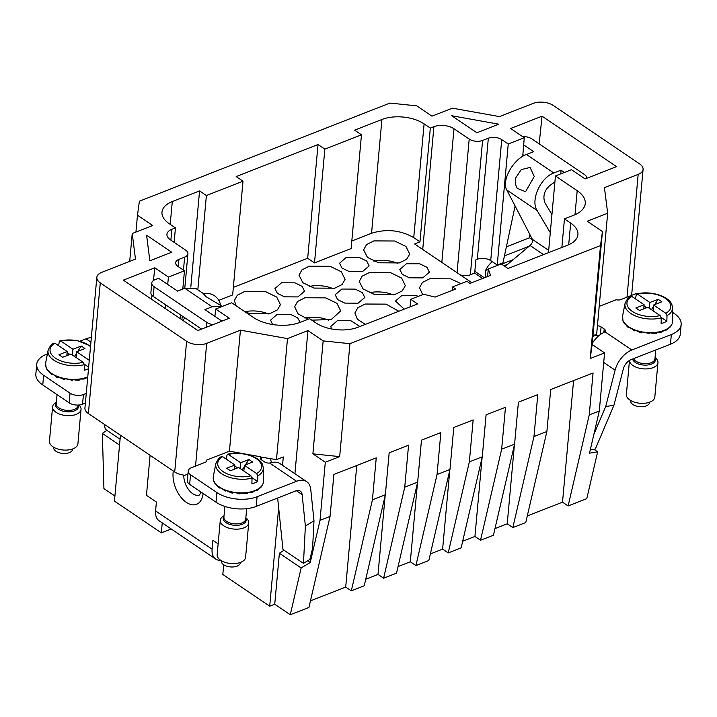 <?xml version="1.0" encoding="UTF-8"?>
<svg xmlns="http://www.w3.org/2000/svg" width="717" height="717" viewBox="0 0 717 717"><rect width="100%" height="100%" fill="white"/><g stroke="black" fill="none" stroke-linecap="round" stroke-linejoin="round"><path stroke-width="1.08" d="M120.438 435.246L114.442 501.12L161.334 532.848L171.238 528.976M119.551 445.051L102.352 433.409L103.929 488.636L114.908 496.056M593.9 449.317L597.646 451.844L586.784 498.647L568.115 505.96L562.513 502.169L573.582 380.593M527.282 515.962L562.513 502.169M325.303 462.25L312.89 453.843L339.67 456.621L325.303 462.25L320.024 520.336L330.071 516.401L333.889 474.448L376.246 457.858L372.428 499.812L385.352 494.748L389.17 452.803L408.556 445.212L404.738 487.166L417.661 482.102L421.479 440.148L440.865 432.557L437.047 474.511L449.971 469.456L453.78 427.502L473.166 419.911L469.348 461.865L482.272 456.801L486.09 414.847L505.476 407.265L501.658 449.209L514.582 444.155L518.4 402.201L537.786 394.61L533.968 436.563L546.892 431.5L525.758 522.541L512.834 527.604L507.233 523.813L514.421 444.836M494.981 528.608L507.233 523.813M514.582 444.155L493.448 535.196L480.524 540.251L474.932 536.459L482.111 457.491M462.671 541.263L474.932 536.459M482.272 456.801L461.148 547.842L448.224 552.906L442.622 549.114L449.81 470.137M430.361 553.909L442.622 549.114M449.971 469.456L428.838 560.497L415.914 565.552L410.312 561.761L417.5 482.792M398.06 566.564L410.312 561.761M417.661 482.102L396.528 573.143L383.604 578.207L378.002 574.416L385.19 495.438M365.751 579.211L378.002 574.416M385.352 494.748L364.227 585.789L351.303 590.853L345.702 587.062L356.761 465.494M310.47 600.855L345.702 587.062M330.071 516.401L308.937 607.442L290.277 614.747L301.14 567.945L310.228 562.522L307.656 560.784M278.662 507.851L269.709 606.197L274.736 604.234L290.277 614.747M269.709 606.197L222.826 574.46L223.704 564.772M294.92 473.713L307.952 330.6L323.161 340.898L349.941 343.685L600.505 245.572L602.441 231.546L587.223 221.248L607.675 213.236L604.431 187.639L638.175 174.419A14.286 7.502 5.2 0 0 643.077 169.409A14.286 7.502 5.2 0 0 639.627 163.897L553.3 105.471A14.286 7.502 5.2 0 0 533.215 103.382L499.471 116.602L452.409 108.159L431.957 116.163L416.747 105.865L389.958 103.078L139.403 201.19L137.467 215.217L152.685 225.514L132.233 233.518L129.696 261.391M102.352 433.409L106.896 430.334M137.467 215.217L135.934 232.075M132.233 233.518L135.477 259.124L101.733 272.335A14.286 7.502 5.2 0 0 96.831 277.345A14.286 7.502 5.2 0 0 100.281 282.857L186.608 341.283A14.286 7.502 5.2 0 0 206.693 343.371L240.437 330.161L287.499 338.603L276.484 459.615L260.809 457.079A4.759 2.501 -174.8 0 0 260.352 458.011A4.759 2.501 -174.8 0 0 261.499 459.848L264.609 461.945A4.759 2.501 -174.8 0 0 269.61 463.03L271.295 462.716A20.945 12.906 -55.9 0 1 279.988 463.603L306.697 481.681A20.945 12.906 124.1 0 0 296.569 481.277L269.61 463.03M307.952 330.6L287.499 338.603M410.052 306.876L410.742 299.303L423.666 294.248L435.058 297.089L455.627 289.032L452.517 286.925L466.875 281.306L469.985 283.412L490.553 275.355L488.277 268.947L501.201 263.883L508.03 268.508L567.622 245.178A29.989 15.756 5.2 0 0 577.929 234.656A29.989 15.756 5.2 0 0 570.669 223.086L568.706 244.73M410.742 299.303L417.572 303.927L357.98 327.266A29.989 15.756 5.2 0 1 315.803 322.874L309.592 318.671L300.262 322.327A33.323 17.513 5.2 0 1 253.397 317.452L231.663 302.744L215.647 309.018L229.315 318.258L197.874 330.573L123.342 280.132L154.782 267.817L168.45 277.067L184.457 270.802L177.941 266.383A9.518 5.001 5.2 0 1 175.638 262.709A9.518 5.001 5.2 0 1 178.909 259.375L184.645 257.125A9.518 5.001 5.2 0 0 187.917 253.782A9.518 5.001 5.2 0 0 185.622 250.108L170.404 239.81A14.286 7.502 5.2 0 1 166.944 234.298A14.286 7.502 5.2 0 1 171.856 229.288L175.441 227.881L169.23 223.677A29.989 15.756 5.2 0 1 161.979 212.107A29.989 15.756 5.2 0 1 172.286 201.585L199.568 190.901L206.397 195.526L243.009 181.186L236.18 176.561L318.025 144.52L324.855 149.136L361.476 134.805L354.637 130.18L381.919 119.497L371.567 233.249L351.814 240.984M457.043 272.684L469.205 139.071L453.986 128.773A14.286 7.502 5.2 0 0 433.902 126.685L430.317 128.083L424.106 123.88A29.989 15.756 5.2 0 0 381.919 119.497M469.205 139.071A9.518 5.001 5.2 0 0 482.595 140.46L488.34 138.211A9.518 5.001 5.2 0 1 501.73 139.6L508.245 144.018L524.261 137.745L510.594 128.495L542.034 116.19L616.566 166.631L585.126 178.936L571.458 169.696L555.451 175.961L577.185 190.677L574.998 214.724M570.669 223.086L564.458 218.882L573.797 215.225A33.323 17.513 5.2 0 0 585.242 203.529A33.323 17.513 5.2 0 0 577.185 190.677M171.739 252.223L149.844 260.8L146.6 235.203L171.739 252.223M476.868 132.753L498.772 124.175L451.719 115.733L476.868 132.753M524.199 155.535L522.863 154.63L524.261 137.745M515.093 205.985L502.976 262.78L497.231 265.03L508.245 144.018M522.792 156.324L522.926 154.675M506.372 246.854L529.522 237.793L529.863 234.486M539.184 143.902L542.034 116.19M681.15 324.514L680.272 334.194A28.563 15.012 -174.8 0 1 670.458 344.214L630.969 359.683A9.518 5.87 -55.9 0 0 623.36 368.843L613.94 405.248L605.686 406.557L615.105 370.151A20.945 12.906 -55.9 0 1 631.847 349.995L671.336 334.534A28.563 15.012 5.2 0 0 681.15 324.514A28.563 15.012 5.2 0 0 674.24 313.49L672.6 312.388M593.551 335.466L593.479 336.201L595.209 335.475A4.759 2.501 -174.8 0 1 598.722 335.852M639.833 293.387A9.518 5.001 5.2 0 0 634.455 294.239L620.814 299.581A4.759 2.501 5.2 0 1 616.154 299.742L599.197 306.383M503.979 265.765L507.582 264.349M497.231 265.03L490.715 260.612A9.518 5.001 -174.8 0 0 477.325 259.222L488.34 138.211M460.35 274.925A9.518 5.001 5.2 0 0 470.37 274.781L474.672 273.096L475.891 259.787L477.325 259.222M430.317 128.083L419.956 241.835L414.578 243.941L471.822 282.686M371.567 233.249C386.463 228.651 400.525 230.112 413.745 237.632L419.956 241.835M361.476 134.805L351.124 248.557L314.503 262.888L324.855 149.136M233.348 287.374L307.674 258.272L314.503 262.888M243.009 181.186L232.658 294.938L218.819 300.36M419.786 263.811L426.982 267.333L429.393 272.2L422.716 277.891L409.416 277.802L402.255 274.324L399.799 269.502L406.422 263.748L419.786 263.811M294.92 282.848L302.117 286.37L304.519 291.236L297.851 296.928L284.55 296.838L277.389 293.361L274.934 288.539L281.548 282.785L294.92 282.848M359.531 257.546L366.728 261.069L369.138 265.935L362.461 271.626L349.161 271.537L342 268.059L339.544 263.238L346.168 257.484L359.531 257.546M355.175 289.112L362.372 292.635L364.774 297.501L358.106 303.192L344.805 303.103L337.644 299.625L335.189 294.804L341.803 289.05L355.175 289.112M272.577 324.505L270.578 320.105L277.192 314.351L290.555 314.413L297.528 317.739L300.181 322.363M404.263 309.144L395.443 301.068L402.058 295.314L415.43 295.377L418.316 296.336M331.406 328.924L330.833 326.369L337.447 320.616L350.81 320.678L359.898 326.513M422.698 294.624L419.508 287.714L422.447 282.426L429.788 278.725L450.626 278.832L460.986 283.609M378.576 262.78L367.445 257.376L363.609 249.883L366.548 244.596L373.889 240.903L394.726 241.002L405.956 246.487L409.685 254.078L406.629 259.303L399.279 262.924L378.576 262.78M308.158 319.235L298.048 313.867L294.633 306.751L297.582 301.463L304.922 297.761L325.751 297.869L336.981 303.354L340.709 310.945L331.245 319.513L311.787 320.158M365.303 324.398L357.433 319.253L354.888 313.015L357.837 307.727L365.177 304.026L386.006 304.133L398.849 311.259M236.117 305.765L234.378 300.486L237.327 295.198L244.667 291.496L265.496 291.604L276.726 297.089L280.455 304.68L277.398 309.896L270.049 313.526L249.355 313.383L245.617 312.191M313.965 288.082L302.825 282.677L298.989 275.185L301.938 269.897L309.278 266.195L330.116 266.303L341.337 271.788L345.065 279.379L342.018 284.604L334.66 288.225L313.965 288.082M374.22 294.346L363.08 288.942L359.244 281.449L362.193 276.162L369.533 272.46L390.371 272.568L401.592 278.053L405.32 285.644L402.273 290.869L394.915 294.49L374.22 294.346M393.23 294.911A22.854 12.01 5.2 0 0 388.399 293.271A22.854 12.01 5.2 0 0 369.47 292.751M332.975 288.646A22.854 12.01 5.2 0 0 328.144 287.006A22.854 12.01 5.2 0 0 309.215 286.486M268.355 313.947A22.854 12.01 5.2 0 0 263.524 312.307A22.854 12.01 5.2 0 0 244.918 311.716M365.975 324.138A22.854 12.01 5.2 0 0 365.114 324.317M328.61 320.212A22.854 12.01 5.2 0 0 323.779 318.572A22.854 12.01 5.2 0 0 304.859 318.052M397.585 263.345A22.854 12.01 5.2 0 0 392.755 261.705A22.854 12.01 5.2 0 0 373.826 261.185M187.962 473.883L184.995 475.254L187.935 474.098M96.831 277.345L84.929 408.045A14.286 7.502 -174.8 0 0 88.388 413.548L174.715 471.974A14.286 7.502 5.2 0 0 184.995 475.254M85.377 403.115L82.545 404.227A9.518 5.001 -174.8 0 1 69.155 402.837L42.76 384.975A28.563 15.012 -174.8 0 1 35.85 373.951L36.728 364.272A28.563 15.012 5.2 0 0 43.638 375.287L70.033 393.158A9.518 5.001 5.2 0 0 83.423 394.547L86.264 393.436M240.437 330.161L229.422 451.172L206.684 460.072A4.759 2.501 5.2 0 1 206.765 460.673A4.759 2.501 5.2 0 1 205.134 462.348L191.493 467.681A9.518 5.001 5.2 0 0 188.221 471.024L187.334 480.704A9.518 5.001 -174.8 0 0 189.638 484.378L216.032 502.241A28.563 15.012 -174.8 0 0 256.202 506.417L295.691 490.957A9.518 5.87 124.1 0 1 300.298 491.145A9.518 5.87 124.1 0 1 302.135 494.622L305.379 526.063L313.992 520.775L310.748 489.335A20.945 12.906 124.1 0 0 306.697 481.681M604.583 352.898L592.161 344.492L590.225 358.518L604.583 352.898L599.295 410.975L589.508 453.171L597.646 451.844M548.469 252.68L555.451 175.961M214.894 316.358L215.647 309.018M167.688 284.416L168.45 277.067M151.547 299.222L151.95 295.332M153.474 280.517L154.782 267.817M165.215 308.471L165.591 304.779M180.11 318.554L180.451 314.835M182.799 289.068L184.457 270.802M529.522 237.793L532.561 239.845M602.441 231.546L592.161 344.492M600.505 245.572L590.225 358.518M349.941 343.685L339.67 456.621M323.161 340.898L312.89 453.843M206.684 460.072L206.577 461.246M175.441 227.881L174.132 242.328M190.812 287.069L199.568 190.901M197.82 289.802L206.397 195.526M307.674 258.272L318.025 144.52M564.458 218.882L561.868 247.428M488.277 268.947L487.587 276.511M452.517 286.925L452.203 290.367M229.422 451.172L242.678 453.547M246.182 454.184L260.262 456.711M320.024 520.336L310.228 562.522M305.379 526.063L303.461 563.365L309.869 559.421L312.567 548.469L313.992 520.775M482.613 278.465L474.672 273.096M607.675 213.236L596.661 334.247L592.959 335.699M599.295 410.975L589.249 414.919L593.067 372.965L550.71 389.546L546.892 431.5M274.736 604.234L279.379 553.219L284.066 550.244M279.379 553.219L301.14 567.945M161.334 532.848L162.239 522.89M276.484 459.615L283.296 456.953L282.534 465.324M372.428 499.812L351.303 590.853M404.738 487.166L383.604 578.207M437.047 474.511L415.914 565.552M469.348 461.865L448.224 552.906M501.658 449.209L480.524 540.251M533.968 436.563L512.834 527.604M589.249 414.919L568.115 505.96M554.859 182.414L553.416 182.978C545.252 188.06 542.357 194.576 544.741 202.517L551.929 214.607M543.513 254.616L530.024 245.492L505.046 266.491M530.024 245.492C532.238 243.35 533.018 241.306 532.381 239.353L506.829 190.041C501.174 180.809 513.175 159.075 526.502 154.487L533.681 151.672L523.697 144.915M560.855 173.846L561.008 170.171L553.829 172.985C540.439 177.52 530.257 200.491 537.132 210.547L550.289 232.658M534.264 176.507L525.561 191.726L517.271 188.347A14.286 14.286 0 0 1 515.657 177.924L521.259 169.588L530.078 167.446L534.264 176.507M515.344 182.145L515.657 177.924M586.802 178.282L586.811 178.246A9.518 5.001 -174.8 0 1 586.802 178.282A9.518 5.001 -174.8 0 0 584.507 174.572L531.718 138.847A9.518 5.001 -174.8 0 0 522.585 136.615M561.008 170.171L564.387 172.465M590.27 449.891L595.289 449.093L613.94 405.248M593.882 434.314L605.686 406.557M597.431 325.769A4.759 2.501 -174.8 0 1 601.088 326.88L604.189 328.978A4.759 2.501 -174.8 0 1 605.345 330.815A4.759 2.501 -174.8 0 1 604.888 331.747L603.705 332.563A20.945 12.906 124.1 0 0 592.269 343.309M593.479 336.201A4.759 2.931 124.1 0 0 592.86 336.793M488.232 269.404L485.561 270.452L485.705 277.255M641.814 332.589L642.1 331.953M635.45 330.376L634.742 329.919L635.11 330.654M303.461 563.365L282.964 549.491L277.649 498.028M188.221 471.024A9.518 5.001 5.2 0 0 190.525 474.699L216.919 492.561A28.563 15.012 5.2 0 0 257.089 496.738L296.569 481.277M212.098 549.168A18.57 11.436 124.1 0 0 215.692 559.063L159.174 520.811A18.57 11.436 -55.9 0 1 155.58 510.916L212.098 549.168L212.904 540.295L218.138 543.836M215.692 559.063A18.57 11.436 124.1 0 0 220.746 560.327M155.58 510.916L156.396 502.043L146.456 495.322L150.095 455.313M201.567 329.121L153.196 296.39A9.518 5.001 -174.8 0 1 150.893 292.715L151.78 283.036A9.518 5.001 -174.8 0 1 155.051 279.693L158.636 278.295L177.583 291.111L184.762 288.297L196.019 288.584L203.494 293.647M184.708 317.721L183.086 320.562M187.917 253.782L184.78 288.288L212.089 306.795L222.118 306.482M222.333 306.392L206.084 296.713L203.35 293.683A14.286 14.286 0 0 1 220.585 305.218M151.78 283.036A9.518 5.001 -174.8 0 0 154.083 286.71L206.872 322.435L206.433 327.221M213.2 324.568A9.518 5.001 -174.8 0 1 206.872 322.435M212.089 306.795L204.91 309.601L221.956 321.144M36.728 364.272A28.563 15.012 5.2 0 1 46.542 354.252L47.412 353.911M80.143 341.095L86.031 338.782A20.945 12.906 124.1 0 1 91.328 337.743M104.18 424.24L105.336 429.277L120.08 439.252M271.447 462.671A16.186 9.975 124.1 0 0 269.682 458.396M226.231 490.607L225.523 490.15L225.882 490.885M232.586 492.821L232.882 492.185M58.543 377.124L57.835 376.667L58.202 377.393M64.897 379.329L65.193 378.693M649.566 402.21L649.539 402.56A9.518 5.001 -174.8 0 1 640.837 406.745A9.518 5.001 -174.8 0 1 630.772 402.147A9.518 5.001 -174.8 0 1 630.575 400.83L630.601 400.489M626.371 394.484A14.286 7.502 5.2 0 0 626.676 396.456A14.286 7.502 5.2 0 0 641.769 403.357A14.286 7.502 5.2 0 0 654.818 397.075L657.946 362.65A14.286 7.502 -174.8 0 1 644.906 368.932A14.286 7.502 -174.8 0 1 629.804 362.031A14.286 7.502 -174.8 0 1 629.49 360.427L626.371 394.484M655.069 357.541L655.329 357.756A14.286 7.502 -174.8 0 1 657.641 360.678A14.286 7.502 -174.8 0 1 657.946 362.65M666.989 315.641L666.864 321.279A24.45 12.843 -174.8 0 1 661.119 323.528L661.244 317.891A23.894 12.556 -174.8 0 1 625.448 307.494A23.894 12.556 -174.8 0 1 625.036 303.515L622.535 316.269A25.22 13.256 -174.8 0 0 622.974 320.463A25.22 13.256 -174.8 0 0 650.31 332.661A25.22 13.256 -174.8 0 0 672.707 320.831L672.546 307.844A23.894 12.556 -174.8 0 1 666.989 315.641L665.869 313.32L653.599 305.021L653.07 310.802M660.124 315.57A21.994 11.562 -174.8 0 1 627.429 305.926A21.994 11.562 -174.8 0 1 631.865 296.444L644.126 304.752L635.871 307.978L639.6 310.506L647.854 307.27L660.124 315.57L661.244 317.891M672.546 307.844L671.919 304.752C669.239 296.184 649.952 290.277 636.821 294.006L637.61 294.194L636.221 294.821L635.531 298.926M625.851 324.227L624.462 323.08L624.561 323.878L623.037 321.207L622.535 316.269M634.554 330.689L628.684 326.862L629.607 327.768L628.773 327.786L627.357 326.737L624.462 323.08M641.742 332.571L640.496 332.607L634.742 329.919M648.993 333.387L642.065 331.926M649.064 333.387L649.916 332.706C652.82 333.539 654.881 333.638 656.082 332.993M656.154 332.984L657.534 332.177C660.285 332.518 661.881 332.267 662.329 331.424M661.952 332.016L664.184 330.385C666.496 330.259 667.473 329.748 667.106 328.843M667.088 329.668L670.538 326.683L672.34 323.385L672.707 320.831M661.208 317.452L666.864 321.279M631.865 296.444L630.476 297.071M644.126 304.752L643.749 308.875M643.803 308.292L646.071 307.969M644.027 305.827L646.788 307.692M665.869 313.32A21.994 11.562 -174.8 0 0 670.296 303.838A21.994 11.562 -174.8 0 0 637.61 294.194L649.871 302.502L649.351 308.283M653.599 305.021L661.854 301.785L658.125 299.267L649.871 302.502M645.659 308.131L645.533 307.611M658.125 299.267L654.693 304.591M653.465 306.5L651.412 309.681M240.347 562.451L240.312 562.791A9.518 5.001 -174.8 0 1 231.618 566.986A9.518 5.001 -174.8 0 1 221.553 562.379A9.518 5.001 -174.8 0 1 221.347 561.07L221.383 560.721M220.28 520.3L217.143 554.725A14.286 7.502 5.2 0 0 217.448 556.697A14.286 7.502 5.2 0 0 232.541 563.598A14.286 7.502 5.2 0 0 245.59 557.306L248.727 522.89A14.286 7.502 -174.8 0 1 235.678 529.173A14.286 7.502 -174.8 0 1 220.585 522.272A14.286 7.502 -174.8 0 1 220.28 520.3A14.286 7.502 -174.8 0 1 223.731 515.962L224.036 515.792M245.841 517.782L246.11 517.997A14.286 7.502 -174.8 0 1 248.423 520.918A14.286 7.502 -174.8 0 1 248.727 522.89M257.762 475.882L257.645 481.51A24.45 12.843 -174.8 0 1 251.9 483.76L252.017 478.131A23.894 12.556 -174.8 0 1 216.229 467.726A23.894 12.556 -174.8 0 1 215.808 463.756L213.316 476.509A25.22 13.256 -174.8 0 0 213.756 480.695A25.22 13.256 -174.8 0 0 241.082 492.893A25.22 13.256 -174.8 0 0 263.48 481.071L263.327 468.076A23.894 12.556 -174.8 0 1 257.762 475.882L256.641 473.561L244.372 465.252L243.852 471.033M250.896 475.81A21.994 11.562 -174.8 0 1 218.21 466.167A21.994 11.562 -174.8 0 1 222.637 456.684L234.907 464.983L226.653 468.219L230.372 470.737L238.636 467.502L250.896 475.81L252.017 478.131M263.327 468.076L262.691 464.983C260.02 456.424 240.724 450.518 227.603 454.246L228.382 454.435L226.993 455.053L226.312 459.167M216.624 484.468L215.243 483.312L215.333 484.109L213.836 481.501L213.316 476.509M225.326 490.93L219.456 487.103L220.388 488.008L219.545 488.026L218.129 486.968L215.243 483.312M232.523 492.812L231.268 492.848L225.523 490.15M239.765 493.628L232.837 492.167M239.837 493.628L240.688 492.946C243.601 493.78 245.653 493.87 246.863 493.233M246.926 493.224L248.315 492.409C251.067 492.749 252.662 492.498 253.101 491.665M252.725 492.247L254.956 490.616C257.278 490.5 258.254 489.98 257.878 489.075M257.86 489.899L261.32 486.924L263.112 483.625L263.48 481.071M251.99 477.692L257.645 481.51M222.637 456.684L221.248 457.303M234.907 464.983L234.531 469.115M234.584 468.524L236.843 468.21M234.809 466.059L237.56 467.923M256.641 473.561A21.994 11.562 -174.8 0 0 261.078 464.078A21.994 11.562 -174.8 0 0 228.382 454.435L240.652 462.734L240.123 468.515M244.372 465.252L252.635 462.026L248.907 459.498L240.652 462.734M236.431 468.362L236.314 467.842M248.907 459.498L245.474 464.831M244.237 466.731L242.194 469.913M72.659 448.959L72.623 449.299A9.518 5.001 -174.8 0 1 63.93 453.494A9.518 5.001 -174.8 0 1 53.865 448.896A9.518 5.001 -174.8 0 1 53.658 447.578L53.694 447.229M52.592 406.808L49.455 441.233A14.286 7.502 5.2 0 0 49.76 443.205A14.286 7.502 5.2 0 0 64.862 450.106A14.286 7.502 5.2 0 0 77.902 443.823L81.039 409.398A14.286 7.502 -174.8 0 1 67.99 415.681A14.286 7.502 -174.8 0 1 52.897 408.78A14.286 7.502 -174.8 0 1 52.592 406.808A14.286 7.502 -174.8 0 1 56.051 402.47L56.347 402.309M79.004 405.015A14.286 7.502 -174.8 0 1 80.734 407.426A14.286 7.502 -174.8 0 1 81.039 409.398M88.505 368.753A24.45 12.843 -174.8 0 1 84.212 370.277L84.328 364.639A23.894 12.556 -174.8 0 1 48.541 354.234A23.894 12.556 -174.8 0 1 48.12 350.263L45.628 363.017A25.22 13.256 -174.8 0 0 46.067 367.212A25.22 13.256 -174.8 0 0 63.105 378.2A25.22 13.256 -174.8 0 0 87.77 376.873M83.208 362.318A21.994 11.562 -174.8 0 1 50.522 352.674A21.994 11.562 -174.8 0 1 54.949 343.192L67.219 351.491L58.964 354.727L62.693 357.245L70.947 354.019L83.208 362.318L84.328 364.639M90.584 345.988L76.387 340.279L59.914 340.754L60.694 340.942L59.305 341.57L58.624 345.675M48.935 370.976L47.555 369.82L47.645 370.617L46.148 368.009L45.628 363.017M57.638 377.438L51.767 373.611L52.7 374.516L51.857 374.534L50.441 373.485L47.555 369.82M64.835 379.32L63.58 379.356L57.835 376.667M72.076 380.135L65.148 378.675M72.148 380.135L73 379.454C75.912 380.288 77.965 380.386 79.175 379.741M79.237 379.732L80.627 378.926C83.378 379.257 84.973 379.015 85.413 378.173M85.036 378.755L87.752 377.079M90.512 346.678A21.994 11.562 -174.8 0 0 60.694 340.942L72.964 349.242L81.218 346.015L84.947 348.534L76.692 351.769L89.275 360.337M76.692 351.769L76.163 357.55M84.301 364.2L88.657 367.149M54.949 343.192L53.56 343.819M67.219 351.491L66.842 355.623M66.896 355.032L69.155 354.718M67.12 352.567L69.872 354.431M72.964 349.242L72.435 355.023M68.742 354.879L68.626 354.359M81.218 346.015L77.786 351.339M76.558 353.239L74.505 356.421M504.445 255.897L529.155 246.227M485.561 270.452A16.186 9.975 -55.9 0 1 492.283 261.678M627.008 297.152L638.175 174.419M501.73 139.6L490.715 260.612M482.595 140.46L470.37 274.781M453.986 128.773L441.824 262.386M422.725 249.462L433.902 126.685M174.715 471.974L186.608 341.283M195.526 466.104L206.693 343.371M88.388 413.548L100.281 282.857M170.87 240.123L171.856 229.288M183.462 270.13L184.645 257.125M178.246 266.599L178.909 259.375M170.216 224.34L172.286 201.585M413.745 237.632L424.106 123.88M484.36 277.775L474.833 271.331M548.675 250.376L532.381 239.353M537.132 210.547L506.829 190.041M553.829 172.985L526.502 154.487M670.458 344.214L671.336 334.534M615.105 370.151L603.714 362.443M604.189 328.978L603.875 332.473M604.888 331.747L631.847 349.995M601.088 326.88L600.389 334.552M513.211 259.626L501.613 264.17M302.135 494.622L296.381 490.724M256.202 506.417L257.089 496.738M216.032 502.241L216.919 492.561M154.083 286.71L153.196 296.39M42.76 384.975L43.638 375.287M90.934 342.108L86.031 338.782M261.929 457.007L261.66 459.947M201.011 492.077L199.505 494.972A15.433 9.052 68.6 0 1 189.019 490.186A15.433 9.052 68.6 0 1 183.749 475.12M203.126 493.511A23.052 13.524 68.6 0 1 186.169 502.25A23.052 13.524 68.6 0 1 173.102 472.673A23.052 13.524 68.6 0 1 173.308 471.024M189.638 484.378L190.525 474.699M69.155 402.837L70.033 393.158M82.545 404.227L83.423 394.547M655.015 358.142A11.508 6.05 -174.8 0 1 655.15 358.455A11.508 6.05 -174.8 0 1 646.367 365.096A11.508 6.05 -174.8 0 1 632.726 359.549A11.508 6.05 -174.8 0 1 632.564 359.056M655.759 349.977L654.944 358.858A10.952 5.754 -174.8 0 1 645.228 363.68A10.952 5.754 -174.8 0 1 633.505 358.688M245.788 518.382A11.508 6.05 -174.8 0 1 245.931 518.696A11.508 6.05 -174.8 0 1 237.139 525.328A11.508 6.05 -174.8 0 1 223.498 519.789A11.508 6.05 -174.8 0 1 223.982 516.401M246.675 508.676L245.725 519.09A10.952 5.754 -174.8 0 1 235.723 523.912A10.952 5.754 -174.8 0 1 224.152 518.624A10.952 5.754 -174.8 0 1 223.919 517.109L224.887 506.453M78.18 405.069A11.508 6.05 -174.8 0 1 78.243 405.204A11.508 6.05 -174.8 0 1 69.459 411.836A11.508 6.05 -174.8 0 1 55.818 406.297A11.508 6.05 -174.8 0 1 56.293 402.909M78.081 405.069L78.036 405.607A10.952 5.754 -174.8 0 1 68.034 410.42A10.952 5.754 -174.8 0 1 56.464 405.132A10.952 5.754 -174.8 0 1 56.231 403.617L57.046 394.637M631.623 295.35L643.077 169.409M181.912 319.773L182.252 316.054M633.389 330.322L634.653 330.842M640.496 332.607L641.679 332.858M648.06 333.638L649.243 333.683M655.437 333.405L656.673 333.244M625.036 303.515C626.855 299.312 628.818 296.91 630.915 296.318M224.161 490.562L225.425 491.082M231.268 492.848L232.46 493.099M238.842 493.87L240.025 493.923M246.209 493.646L247.446 493.475M215.808 463.756C217.636 459.543 219.59 457.15 221.696 456.559M56.482 377.07L57.736 377.59M63.58 379.356L64.772 379.607M71.153 380.386L72.336 380.431M78.52 380.153L79.766 379.983M48.12 350.263C49.948 346.06 51.902 343.658 54.008 343.067"/></g></svg>
